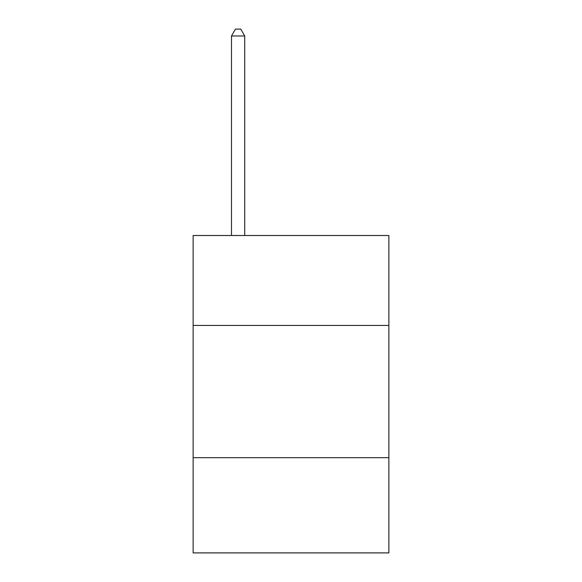 <?xml version="1.0" encoding="UTF-8"?>
<svg xmlns="http://www.w3.org/2000/svg" width="582" height="582" viewBox="0 0 582 582"><rect width="100%" height="100%" fill="white"/><g stroke="black" fill="none" stroke-linecap="round" stroke-linejoin="round"><path stroke-width="0.87" d="M388.863 325.44L388.863 235.506L193.137 235.506L193.137 325.44L388.863 325.44L388.863 552.9L193.137 552.9L193.137 325.44M388.863 457.685L193.137 457.685M244.716 235.506L244.716 35.975L231.49 35.975L231.49 235.506M231.49 35.975L235.455 29.1L240.744 29.1L244.716 35.975"/></g></svg>
